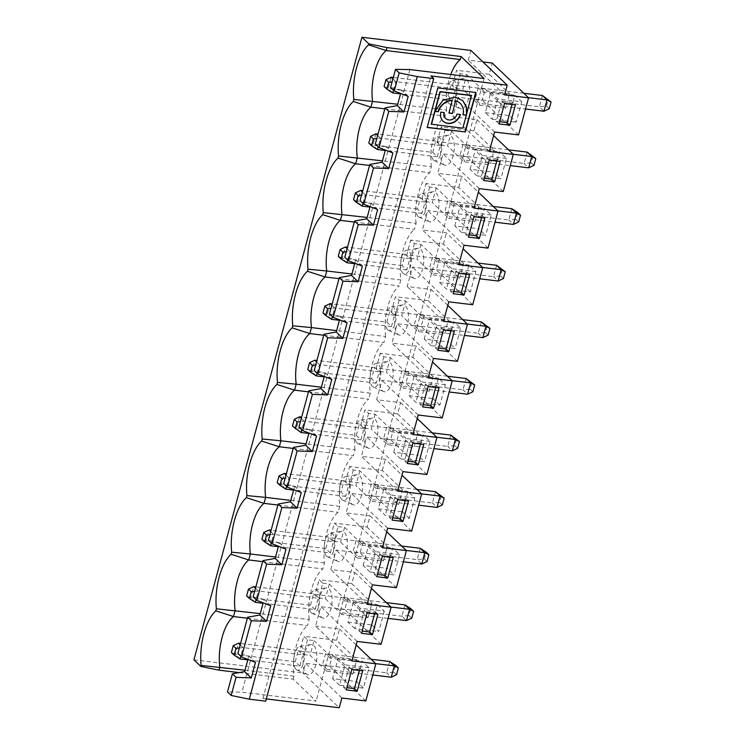 <?xml version="1.0" encoding="UTF-8"?>
<svg xmlns="http://www.w3.org/2000/svg" width="745" height="745" viewBox="0 0 745 745"><rect width="100%" height="100%" fill="white"/><g stroke="black" fill="none" stroke-linecap="round" stroke-linejoin="round"><path stroke-width="0.56" stroke-dasharray="3.73 2.79" d="M434.763 111.219L442.558 100.184L455.037 96.85L462.71 100.528M443.005 121.118A10.924 9.331 -46.3 0 1 442.884 121.007A10.924 9.331 -46.3 0 1 440.695 111.936L444.085 112.346A7.124 6.081 133.7 0 0 444.039 112.532M445.631 118.371A7.124 6.081 133.7 0 0 452.019 119.247A7.124 6.081 133.7 0 0 456.797 113.883L460.187 114.292A10.924 9.331 -46.3 0 1 460.14 114.479M471.408 95.388L466.23 114.6M466.119 115.009L462.617 127.963L431.262 124.173M475.701 92.464L437.613 87.668L427.202 127.32M448.751 112.905L452.159 100.268M462.729 114.6A13.773 11.762 133.7 0 0 460.084 103.276M384.83 108.844L445.035 116.127L446.646 110.148L397.718 104.235M494.186 150.211L468.028 147.054L467.571 148.749L493.721 151.915L494.186 150.211L473.96 130.859L476.986 119.656L453.007 116.751L458.259 97.288L482.239 100.184L485.256 88.981L452.569 85.023L456.536 70.309L460.214 73.829L466.752 74.621L462.785 89.335L479.333 105.166L505.482 108.332L505.939 106.637L525.542 109.003M392.913 152.976L386.273 146.635L385.351 150.052M377.64 209.578L371.01 203.227L360.049 200.666M362.368 192.08L365.246 194.827L361.53 195.199M377.464 149.549L372.863 145.145L368.822 143.087M432.677 152.38L435.732 141.056L440.323 145.461L437.268 156.776L432.677 152.38L372.863 145.145L375.918 133.83M377.64 135.478L380.518 138.225L378.199 146.821M440.323 145.461L380.518 138.225L376.802 138.598M369.557 165.446L429.763 172.728L431.374 166.75L382.446 160.836M431.374 166.75A36.645 16.073 96.9 0 1 445.035 116.127M481.503 217.652L482.108 215.417L471.213 214.104L473.969 216.739M482.108 215.417L484.865 218.061M474.044 208.106L437.734 173.352L461.714 176.248L478.346 192.173M506.442 158.378L482.462 155.482L476.968 175.857L500.938 178.753L494.047 172.16L499.541 151.784L506.442 158.378L500.938 178.753M476.968 175.857L470.067 169.264L494.047 172.16M496.775 161.06L497.381 158.825L500.137 161.46M470.067 169.264L475.571 148.888L499.541 151.784M497.381 158.825L486.485 157.502L480.981 177.878L483.738 180.523M486.485 157.502L489.242 160.147M503.275 191.53L466.966 156.785L469.983 145.573L490.21 164.934L493.721 151.915L513.147 154.262M467.571 148.749L462.971 144.353L459.916 155.668L464.517 160.073L510.269 165.604M533.951 165.353L531.194 162.717L533.029 155.929M479.305 188.634L442.986 153.88L437.734 173.352M466.966 156.785L442.986 153.88M493.618 135.571L476.986 119.656M437.296 141.625L441.263 126.911L444.942 130.431L440.975 145.145L437.296 141.625L469.983 145.573M444.942 130.431L451.479 131.213L447.512 145.936L464.06 161.767L490.21 164.934M440.975 145.145L447.512 145.936M437.268 156.776L385.24 150.49M362.927 203.413L365.246 194.827L425.05 202.053L421.996 213.377L417.405 208.972L420.459 197.658L362.75 190.683M420.459 197.658L425.05 202.053M433.497 160.035A11.995 5.262 -83.1 0 0 434.391 160.641A11.995 5.262 -83.1 0 0 441.729 149.549A11.995 5.262 -83.1 0 0 437.24 137.024A11.995 5.262 -83.1 0 0 431.988 144.595A11.995 5.262 -83.1 0 0 433.497 160.035M468.028 147.054L451.479 131.213M464.517 160.073L464.06 161.767M441.655 144.735A15.272 6.696 -83.1 0 0 444.709 165.157A15.272 6.696 -83.1 0 0 454.05 151.039A15.272 6.696 -83.1 0 0 448.341 135.096A15.272 6.696 -83.1 0 0 441.655 144.735M435.732 141.056L378.022 134.081M452.755 203.646L478.914 206.812L458.687 187.461L425.991 183.503L429.669 187.023L436.207 187.815L452.755 203.646L452.299 205.35L497.874 210.854M493.274 206.458L447.698 200.945L444.644 212.269L449.244 216.665L448.788 218.369L474.938 221.526L478.914 206.812M452.299 205.35L447.698 200.945M527.143 152.11L524.089 163.425L459.916 155.668M531.194 162.717L524.089 163.425L528.689 167.83M508.546 149.857L462.971 144.353M480.981 177.878L484.343 178.288M482.462 155.482L475.571 148.888M371.01 203.227L370.079 206.644M362.368 266.17L355.738 259.828L344.786 257.267M347.096 248.672L349.973 251.428L346.257 251.791M362.191 206.142L357.591 201.746L353.549 199.688M417.405 208.972L357.591 201.746L360.645 190.431M354.285 222.047L414.49 229.32L416.101 223.351L367.173 217.428M416.101 223.351A36.645 16.073 96.9 0 1 429.763 172.728M466.23 274.253L466.836 272.018L455.94 270.705L458.697 273.34M466.836 272.018L469.592 274.654M458.78 264.699L422.462 229.954L446.441 232.85L463.073 248.765M491.169 214.979L467.19 212.083L461.695 232.459L485.666 235.355L478.774 228.752L484.269 208.376L491.169 214.979L485.666 235.355M461.695 232.459L454.795 225.856L478.774 228.752M454.795 225.856L460.298 205.48L484.269 208.376M471.213 214.104L465.709 234.479L468.465 237.115M449.244 216.665L495.006 222.196M518.678 221.954L515.922 219.319L517.756 212.521M464.033 245.235L427.714 210.481L422.462 229.954M488.003 248.132L451.694 213.377L427.714 210.481M458.687 187.461L461.714 176.248M451.694 213.377L454.72 202.174L474.938 221.526M429.669 187.023L425.702 201.737L422.024 198.226L425.991 183.503M436.207 187.815L432.24 202.528L448.788 218.369M425.702 201.737L432.24 202.528M421.996 213.377L369.967 207.082M347.654 260.014L349.973 251.428L409.787 258.655L406.733 269.969L402.132 265.574L405.187 254.25L347.477 247.275M405.187 254.25L409.787 258.655M418.234 216.627A11.995 5.262 -83.1 0 0 419.118 217.242A11.995 5.262 -83.1 0 0 426.457 206.151A11.995 5.262 -83.1 0 0 421.977 193.625A11.995 5.262 -83.1 0 0 416.716 201.197A11.995 5.262 -83.1 0 0 418.234 216.627M426.382 201.336A15.272 6.696 -83.1 0 0 429.437 221.759A15.272 6.696 -83.1 0 0 438.777 207.641A15.272 6.696 -83.1 0 0 433.078 191.698A15.272 6.696 -83.1 0 0 426.382 201.336M437.483 260.247L463.641 263.413L443.415 244.053L410.719 240.104L414.397 243.624L420.934 244.416L437.483 260.247L437.026 261.942L482.602 267.455M478.001 263.06L432.435 257.546L429.381 268.871L433.972 273.266L433.515 274.961L459.665 278.127L463.641 263.413M437.026 261.942L432.435 257.546M511.871 208.702L508.816 220.026L444.644 212.269M515.922 219.319L508.816 220.026L513.417 224.422M454.72 202.174L422.024 198.226M465.709 234.479L469.071 234.889M467.19 212.083L460.298 205.48M455.94 270.705L450.436 291.081L453.202 293.716M450.436 291.081L453.798 291.481M351.901 274.03L400.829 279.943A36.645 16.073 96.9 0 1 414.49 229.32M401.443 257.798A11.995 5.262 -83.1 0 0 402.961 273.229A11.995 5.262 -83.1 0 0 403.846 273.834A11.995 5.262 -83.1 0 0 411.184 262.743A11.995 5.262 -83.1 0 0 406.705 250.227A11.995 5.262 -83.1 0 0 401.443 257.798M411.11 257.928A15.272 6.696 -83.1 0 0 414.173 278.351A15.272 6.696 -83.1 0 0 423.505 264.233A15.272 6.696 -83.1 0 0 417.805 248.299A15.272 6.696 -83.1 0 0 411.11 257.928M406.733 269.969L354.695 263.683M402.132 265.574L342.318 258.347L345.373 247.023M346.919 262.743L342.318 258.347L338.277 256.289M420.934 244.416L416.967 259.13L433.515 274.961M414.397 243.624L410.43 258.338L406.751 254.818L410.719 240.104M410.43 258.338L416.967 259.13M496.598 265.304L493.544 276.628L429.381 268.871M470.393 291.956L463.502 285.354L468.996 264.978L475.897 271.58L470.393 291.956L446.423 289.051L439.531 282.457L445.026 262.082L468.996 264.978M472.73 304.724L436.421 269.979L439.448 258.776L459.665 278.127M443.415 244.053L446.441 232.85M433.972 273.266L479.733 278.798M439.531 282.457L463.502 285.354M475.897 271.58L451.917 268.675L446.423 289.051M503.406 278.555L500.649 275.911L502.484 269.122M500.649 275.911L493.544 276.628L498.144 281.023M355.738 259.828L354.816 263.246M347.096 322.771L340.465 316.429L339.543 319.847M331.823 379.373L325.192 373.022L314.241 370.461M316.56 361.874L319.428 364.622L315.712 364.994M331.646 319.344L327.055 314.939L323.004 312.881M386.86 322.175L389.914 310.851L394.515 315.247L391.46 326.571L386.86 322.175L327.055 314.939L330.11 303.625M331.832 305.273L334.701 308.02L332.382 316.616M394.515 315.247L334.701 308.02L330.985 308.393M323.74 335.241L383.945 342.514L385.565 336.544L336.628 330.631M339.012 278.639L399.218 285.922A36.645 16.073 96.9 0 0 385.565 336.544M435.695 387.447L436.291 385.212L425.395 383.899L428.151 386.534M436.291 385.212L439.047 387.856M428.235 377.892L391.926 343.147L415.896 346.043L432.528 361.968M460.624 328.173L436.644 325.276L431.15 345.652L455.13 348.548L448.229 341.955L453.733 321.579L460.624 328.173L455.13 348.548M431.15 345.652L424.259 339.049L448.229 341.955M450.958 330.845L451.563 328.62L454.32 331.255M424.259 339.049L429.753 318.683L453.733 321.579M451.563 328.62L440.668 327.297L435.173 347.673L437.93 350.318M440.668 327.297L443.424 329.942M457.458 361.325L421.149 326.58L424.175 315.368L444.402 334.719L447.913 321.71L467.329 324.056M399.124 300.216L395.157 314.939L391.479 311.419L395.455 296.706L399.124 300.216L405.671 301.008L422.21 316.849L421.754 318.543L417.163 314.148L414.108 325.463L418.699 329.867L464.461 335.399M488.143 335.148L485.377 332.512L487.211 325.723M433.488 358.429L397.178 323.675L391.926 343.147M421.149 326.58L397.178 323.675M421.754 318.543L447.913 321.71L448.369 320.005L428.142 300.654L431.169 289.451L407.189 286.546L412.451 267.083L436.421 269.979M447.801 305.366L431.169 289.451M405.671 301.008L401.695 315.731L418.243 331.562L444.402 334.719M395.157 314.939L401.695 315.731M391.46 326.571L339.422 320.285M317.109 373.208L319.428 364.622L379.242 371.848L376.188 383.172L371.587 378.767L374.642 367.453L316.932 360.478M374.642 367.453L379.242 371.848M387.689 329.83A11.995 5.262 -83.1 0 0 388.573 330.435A11.995 5.262 -83.1 0 0 395.912 319.344A11.995 5.262 -83.1 0 0 391.432 306.819A11.995 5.262 -83.1 0 0 386.171 314.39A11.995 5.262 -83.1 0 0 387.689 329.83M418.699 329.867L418.243 331.562M395.837 314.53A15.272 6.696 -83.1 0 0 398.901 334.952A15.272 6.696 -83.1 0 0 408.232 320.834A15.272 6.696 -83.1 0 0 402.533 304.891A15.272 6.696 -83.1 0 0 395.837 314.53M389.914 310.851L332.205 303.876M406.947 373.441L433.096 376.607L412.87 357.255L380.183 353.298L383.861 356.818L390.399 357.609L406.947 373.441L406.481 375.145L452.057 380.648M447.466 376.253L401.89 370.74L398.836 382.064L403.427 386.459L402.971 388.164L429.129 391.321L433.096 376.607M406.481 375.145L401.89 370.74M481.326 321.905L478.271 333.22L414.108 325.463M485.377 332.512L478.271 333.22L482.872 337.625M462.738 319.652L417.163 314.148M424.175 315.368L391.479 311.419M435.173 347.673L438.526 348.083M436.644 325.276L429.753 318.683M425.395 383.899L419.901 404.274L422.657 406.91M419.901 404.274L423.262 404.675M321.356 387.223L370.293 393.146A36.645 16.073 96.9 0 1 383.945 342.514M370.898 370.991A11.995 5.262 -83.1 0 0 372.416 386.422A11.995 5.262 -83.1 0 0 373.301 387.037A11.995 5.262 -83.1 0 0 380.639 375.946A11.995 5.262 -83.1 0 0 376.16 363.42A11.995 5.262 -83.1 0 0 370.898 370.991M380.565 371.131A15.272 6.696 -83.1 0 0 383.628 391.553A15.272 6.696 -83.1 0 0 392.96 377.426A15.272 6.696 -83.1 0 0 387.26 361.493A15.272 6.696 -83.1 0 0 380.565 371.131M376.188 383.172L324.149 376.877M371.587 378.767L311.783 371.541L314.837 360.217M316.374 375.936L311.783 371.541L307.732 369.483M390.399 357.609L386.422 372.323L402.971 388.164M383.861 356.818L379.885 371.531L376.206 368.011L380.183 353.298M379.885 371.531L386.422 372.323M466.053 378.497L463.008 389.821L398.836 382.064M439.857 405.15L432.957 398.547L438.46 378.171L445.352 384.774L439.857 405.15L415.878 402.253L408.986 395.651L414.481 375.275L438.46 378.171M442.195 417.926L405.876 383.172L408.903 371.969L429.129 391.321M412.87 357.255L415.896 346.043M403.427 386.459L449.188 391.991M408.986 395.651L432.957 398.547M445.352 384.774L421.381 381.878L415.878 402.253M472.87 391.749L470.114 389.113L471.939 382.315M470.114 389.113L463.008 389.821L467.599 394.217M325.192 373.022L324.271 376.439M316.55 435.965L309.92 429.623L308.998 433.041M301.278 492.566L294.647 486.215L283.696 483.654M286.015 475.068L288.883 477.815L285.177 478.188M301.101 432.538L296.51 428.142L292.459 426.084M356.315 435.369L359.369 424.045L363.97 428.45L360.915 439.764L356.315 435.369L296.51 428.142L299.565 416.818M301.287 418.466L304.156 421.214L301.837 429.809M363.97 428.45L304.156 421.214L300.44 421.586M293.195 448.434L353.409 455.716L355.02 449.738L306.093 443.824M308.467 391.842L368.682 399.115A36.645 16.073 96.9 0 0 355.02 449.738M405.15 500.64L405.755 498.414L394.85 497.092L397.606 499.737M405.755 498.414L408.511 501.05M397.69 491.095L361.381 456.34L385.351 459.246L401.993 475.161M430.079 441.366L406.109 438.47L400.605 458.846L424.585 461.742L417.684 455.148L423.188 434.773L430.079 441.366L424.585 461.742M400.605 458.846L393.714 452.252L417.684 455.148M420.422 444.048L421.018 441.813L423.784 444.448M393.714 452.252L399.208 431.877L423.188 434.773M421.018 441.813L410.123 440.5L404.628 460.866L407.385 463.511M410.123 440.5L412.879 443.135M426.922 474.518L390.603 439.774L393.63 428.561L413.857 447.922L417.368 434.903L436.784 437.25M368.589 413.419L364.612 428.133L360.934 424.613L364.91 409.899L368.589 413.419L375.126 414.211L391.674 430.042L391.218 431.737L386.618 427.341L383.563 438.665L388.164 443.061L433.916 448.592M457.598 448.35L454.841 445.706L456.666 438.917M402.943 471.622L366.633 436.877L361.381 456.34M390.603 439.774L366.633 436.877M391.218 431.737L417.368 434.903L417.824 433.208L397.597 413.847L400.624 402.645L376.653 399.748L381.906 380.276L405.876 383.172M417.265 418.56L400.624 402.645M375.126 414.211L371.15 428.924L387.698 444.756L413.857 447.922M364.612 428.133L371.15 428.924M360.915 439.764L308.877 433.478M286.574 486.411L288.883 477.815L348.697 485.042L345.643 496.366L341.052 491.97L344.097 480.646L286.387 473.671M344.097 480.646L348.697 485.042M357.144 443.024A11.995 5.262 -83.1 0 0 358.038 443.629A11.995 5.262 -83.1 0 0 365.367 432.538A11.995 5.262 -83.1 0 0 360.887 420.022A11.995 5.262 -83.1 0 0 355.626 427.593A11.995 5.262 -83.1 0 0 357.144 443.024M388.164 443.061L387.698 444.756M365.292 427.723A15.272 6.696 -83.1 0 0 368.356 448.145A15.272 6.696 -83.1 0 0 377.696 434.028A15.272 6.696 -83.1 0 0 371.988 418.094A15.272 6.696 -83.1 0 0 365.292 427.723M359.369 424.045L301.66 417.07M376.402 486.643L402.551 489.8L382.334 470.449L349.638 466.5L353.316 470.011L359.854 470.803L376.402 486.643L375.946 488.338L421.521 493.851M416.921 489.446L371.345 483.943L368.291 495.257L372.891 499.662L372.425 501.357L398.584 504.514L402.551 489.8M375.946 488.338L371.345 483.943M450.79 435.099L447.736 446.413L383.563 438.665M454.841 445.706L447.736 446.413L452.327 450.818M432.193 432.854L386.618 427.341M393.63 428.561L360.934 424.613M404.628 460.866L407.99 461.276M406.109 438.47L399.208 431.877M394.85 497.092L389.356 517.468L392.112 520.112M389.356 517.468L392.717 517.877M290.82 500.426L339.748 506.339A36.645 16.073 96.9 0 1 353.409 455.716M340.363 484.185A11.995 5.262 -83.1 0 0 341.871 499.625A11.995 5.262 -83.1 0 0 342.765 500.23A11.995 5.262 -83.1 0 0 350.094 489.139A11.995 5.262 -83.1 0 0 345.615 476.614A11.995 5.262 -83.1 0 0 340.363 484.185M350.029 484.325A15.272 6.696 -83.1 0 0 353.083 504.747A15.272 6.696 -83.1 0 0 362.424 490.629A15.272 6.696 -83.1 0 0 356.715 474.686A15.272 6.696 -83.1 0 0 350.029 484.325M345.643 496.366L293.604 490.08M341.052 491.97L281.238 484.734L284.292 473.42M285.838 489.139L281.238 484.734L277.187 482.676M359.854 470.803L355.887 485.517L372.425 501.357M353.316 470.011L349.34 484.734L345.671 481.214L349.638 466.5M349.34 484.734L355.887 485.517M435.518 491.7L432.463 503.015L368.291 495.257M409.312 518.343L402.421 511.75L407.915 491.374L414.807 497.967L409.312 518.343L385.333 515.447L378.441 508.844L383.936 488.469L407.915 491.374M411.65 531.12L375.34 496.366L378.358 485.163L398.584 504.514M382.334 470.449L385.351 459.246M372.891 499.662L418.643 505.185M378.441 508.844L402.421 511.75M414.807 497.967L390.836 495.071L385.333 515.447M442.325 504.942L439.569 502.307L441.403 495.518M439.569 502.307L432.463 503.015L437.054 507.41M294.647 486.215L293.726 489.642M404.973 604.893L401.918 616.208L406.519 620.613M411.78 618.145L409.024 615.5L410.858 608.712M409.024 615.5L401.918 616.208L337.746 608.46L342.346 612.856L341.89 614.55L368.039 617.717L368.496 616.013L342.346 612.856M396.508 674.737L393.751 672.102L395.586 665.304M393.751 672.102L386.646 672.81L391.246 677.205M389.7 661.495L386.646 672.81L322.473 665.052L327.074 669.448L326.617 671.152L352.767 674.309L353.232 672.614L372.835 674.979M374.605 613.843L375.21 611.608L364.314 610.285L358.811 630.661L362.172 631.071M359.332 670.435L359.937 668.209L349.042 666.887L343.538 687.263L346.9 687.672M356.743 659.595L330.584 656.438L330.128 658.133L356.287 661.29L356.743 659.595L336.517 640.244L303.82 636.286L307.499 639.806L314.036 640.598L310.069 655.311L326.617 671.152M330.584 656.438L314.036 640.598M365.832 700.915L329.523 666.16L332.549 654.957L299.853 651.009L303.82 636.286M307.499 639.806L303.532 654.529L299.853 651.009M303.532 654.529L310.069 655.311M332.549 654.957L352.767 674.309M381.105 644.313L344.795 609.568L347.813 598.356L315.126 594.408L319.093 579.694L322.771 583.214L318.804 597.928L315.126 594.408M318.804 597.928L325.341 598.719L341.89 614.55M347.813 598.356L368.039 617.717M322.771 583.214L329.309 584.005L345.857 599.837L345.401 601.532L371.55 604.698L368.496 616.013L388.098 618.387M386.376 602.649L340.8 597.136L337.746 608.46M327.074 669.448L353.232 672.614L356.287 661.29L375.704 663.637M371.103 659.241L325.528 653.738L322.473 665.052M330.128 658.133L325.528 653.738M319.484 597.518A15.272 6.696 -83.1 0 0 322.538 617.94A15.272 6.696 -83.1 0 0 331.879 603.822A15.272 6.696 -83.1 0 0 326.17 587.889A15.272 6.696 -83.1 0 0 319.484 597.518M311.326 612.818A11.995 5.262 -83.1 0 0 312.22 613.424A11.995 5.262 -83.1 0 0 319.558 602.332A11.995 5.262 -83.1 0 0 315.07 589.817A11.995 5.262 -83.1 0 0 309.818 597.378A11.995 5.262 -83.1 0 0 311.326 612.818M240.197 644.863L243.075 647.61L302.88 654.836L299.825 666.16L247.796 659.865M239.359 647.982L243.075 647.61L240.756 656.205M299.825 666.16L295.234 661.765L235.42 654.529L238.474 643.214M295.234 661.765L298.289 650.441L240.579 643.466M296.063 669.42A11.995 5.262 -83.1 0 0 296.948 670.025A11.995 5.262 -83.1 0 0 304.286 658.934A11.995 5.262 -83.1 0 0 299.807 646.409A11.995 5.262 -83.1 0 0 294.545 653.98A11.995 5.262 -83.1 0 0 296.063 669.42M298.289 650.441L302.88 654.836M255.47 588.261L258.347 591.009L318.152 598.244L315.098 609.559L263.069 603.273M254.632 591.381L258.347 591.009L256.029 599.604M329.309 584.005L325.341 598.719M240.02 658.934L235.42 654.529L231.378 652.471M345.401 601.532L340.8 597.136M315.098 609.559L310.507 605.163L250.692 597.937L253.747 586.613M310.507 605.163L313.561 593.839L255.852 586.864M304.211 654.119A15.272 6.696 -83.1 0 0 307.266 674.542A15.272 6.696 -83.1 0 0 316.606 660.424A15.272 6.696 -83.1 0 0 310.907 644.481A15.272 6.696 -83.1 0 0 304.211 654.119M313.561 593.839L318.152 598.244M255.293 602.332L250.692 597.937L246.651 595.879M390.976 607.045L371.55 604.698L372.016 602.994L351.789 583.642L354.816 572.439L330.836 569.543L336.088 550.071L360.068 552.967L363.085 541.764L330.398 537.806L334.365 523.092L338.044 526.613L334.077 541.326L330.398 537.806M371.448 588.354L354.816 572.439M384.271 611.161L378.767 631.536L371.876 624.943L377.37 604.568L384.271 611.161L360.291 608.265L354.797 628.64L378.767 631.536M357.134 641.417L320.816 606.672L315.563 626.135L351.873 660.889M344.795 609.568L320.816 606.672M364.314 610.285L367.071 612.93M358.811 630.661L361.567 633.306M354.797 628.64L347.896 622.047L353.4 601.671L377.37 604.568M347.896 622.047L371.876 624.943M375.21 611.608L377.966 614.243M336.517 640.244L339.543 629.031L315.563 626.135M356.175 644.956L339.543 629.031M356.604 681.545L362.098 661.169L368.999 667.762L363.495 688.138L356.604 681.545L332.624 678.639L338.128 658.263L362.098 661.169M341.862 698.018L305.543 663.264L302.917 673.005L339.236 707.75M329.523 666.16L305.543 663.264M349.042 666.887L351.798 669.522M343.538 687.263L346.295 689.898M368.999 667.762L345.019 664.866L339.524 685.242L363.495 688.138M359.937 668.209L362.694 670.845M339.524 685.242L332.624 678.639M247.387 618.229L307.592 625.511L309.203 619.533L260.275 613.619M245.003 670.221L293.93 676.134A36.645 16.073 96.9 0 1 307.592 625.511M239.154 672.595L293.13 679.123L316.113 701.11L241.929 692.142L227.495 691.937M293.93 676.134L293.13 679.123M262.659 561.637L322.864 568.91A36.645 16.073 96.9 0 0 309.203 619.533M255.47 662.361L248.839 656.01L237.879 653.449M248.839 656.01L247.908 659.437M193.942 659.828L302.917 673.005M266.31 698.931L262.948 698.531L265.704 701.166M270.742 605.76L264.103 599.418L263.181 602.835M334.756 540.926A15.272 6.696 -83.1 0 0 337.811 561.348A15.272 6.696 -83.1 0 0 347.151 547.221A15.272 6.696 -83.1 0 0 341.443 531.287A15.272 6.696 -83.1 0 0 334.756 540.926M484.092 78.532L316.113 701.11M446.646 110.148A36.645 16.073 96.9 0 1 450.772 74.509M400.829 279.943L399.218 285.922M370.293 393.146L368.682 399.115M339.748 506.339L338.137 512.309A36.645 16.073 96.9 0 0 324.475 562.931L322.864 568.91M456.927 88.143A15.272 6.696 -83.1 0 0 459.982 108.556A15.272 6.696 -83.1 0 0 469.322 94.438A15.272 6.696 -83.1 0 0 463.613 78.504A15.272 6.696 -83.1 0 0 456.927 88.143M470.905 50.418L468.279 60.159L482.928 61.928M523.819 93.265L478.243 87.752L482.844 92.156L508.993 95.313L509.45 93.619L489.232 74.258L492.249 63.055M489.232 74.258L456.536 70.309M473.96 130.859L441.263 126.911M439.448 258.776L406.751 254.818M428.142 300.654L395.455 296.706M408.903 371.969L376.206 368.011M397.597 413.847L364.91 409.899M378.358 485.163L345.671 481.214M375.34 496.366L351.361 493.469L346.108 512.942L370.079 515.838L367.062 527.05L334.365 523.092M351.789 583.642L319.093 579.694M409.908 69.564L241.929 692.142M264.103 599.418L253.151 596.857M286.015 549.167L279.375 542.816L278.453 546.234M279.375 542.816L268.423 540.255M309.92 429.623L298.969 427.062M340.465 316.429L329.513 313.859M386.273 146.635L375.322 144.074M408.185 96.384L401.546 90.033L400.624 93.451M401.546 90.033L390.594 87.472M262.948 698.531L430.936 75.953M489.316 151.505L453.007 116.751M494.568 132.033L458.259 97.288M392.736 92.948L388.136 88.553L384.094 86.495M392.913 78.877L395.791 81.633L455.595 88.86L452.541 100.175L447.95 95.779L388.136 88.553L391.19 77.229M393.472 90.219L395.791 81.633L392.075 81.997M512.048 104.458L512.653 102.223L515.41 104.868M512.653 102.223L501.748 100.91L496.254 121.286L499.01 123.921M501.748 100.91L504.514 103.546M497.735 98.88L492.24 119.256L485.34 112.663L490.843 92.287L497.735 98.88L521.705 101.786L516.211 122.161L509.319 115.559L514.814 95.183L521.705 101.786M490.843 92.287L514.814 95.183M496.254 121.286L499.616 121.686M509.45 93.619L483.3 90.452L466.752 74.621M460.214 73.829L456.247 88.543L452.569 85.023M456.247 88.543L462.785 89.335M485.256 88.981L505.482 108.332M504.589 94.904L468.279 60.159M542.416 95.509L539.361 106.833L475.189 99.076L479.789 103.471L505.939 106.637L508.993 95.313L528.419 97.66M478.243 87.752L475.189 99.076M549.223 108.761L546.467 106.116L539.361 106.833L543.952 111.228M452.541 100.175L400.512 93.889M447.95 95.779L451.004 84.464L393.286 77.489M451.004 84.464L455.595 88.86M482.844 92.156L483.3 90.452M479.333 105.166L479.789 103.471M448.769 103.434A11.995 5.262 -83.1 0 0 449.663 104.049A11.995 5.262 -83.1 0 0 456.992 92.948A11.995 5.262 -83.1 0 0 452.513 80.432A11.995 5.262 -83.1 0 0 447.261 88.003A11.995 5.262 -83.1 0 0 448.769 103.434M546.467 106.116L548.301 99.327M492.24 119.256L516.211 122.161M518.548 134.929L482.239 100.184M485.34 112.663L509.319 115.559M422.21 316.849L448.369 320.005M443.508 321.3L407.189 286.546M448.76 301.827L412.451 267.083M391.674 430.042L417.824 433.208M412.963 434.493L376.653 399.748M418.215 415.021L381.906 380.276M345.857 599.837L372.016 602.994M360.291 608.265L353.4 601.671M367.145 604.288L330.836 569.543M372.398 584.816L336.088 550.071M270.565 545.731L265.965 541.336L261.923 539.278M427.053 561.544L424.296 558.899L417.191 559.616L421.782 564.012M420.245 548.292L417.191 559.616L353.018 551.859L357.619 556.254L357.162 557.958L383.312 561.115L383.768 559.421L403.371 561.786M338.044 526.613L344.581 527.404L361.129 543.235L360.673 544.94L386.823 548.096L383.768 559.421L357.619 556.254M330.37 552.967L325.779 548.562L328.834 537.247L333.425 541.643L330.37 552.967L278.341 546.672M325.779 548.562L265.965 541.336L269.019 530.012M389.877 557.241L390.482 555.006L379.578 553.693L374.083 574.069L377.445 574.47M374.083 574.069L376.84 576.704M399.534 554.569L375.564 551.673L370.069 572.048L394.04 574.944L387.149 568.342L392.643 547.966L399.534 554.569L394.04 574.944M370.069 572.048L363.169 565.446L387.149 568.342M334.077 541.326L340.614 542.118L357.162 557.958M363.085 541.764L383.312 561.115M396.377 587.721L360.068 552.967M324.475 562.931L275.548 557.018M390.482 555.006L393.239 557.651M379.578 553.693L382.343 556.329M277.932 505.036L338.137 512.309M326.599 556.217A11.995 5.262 -83.1 0 0 327.493 556.832A11.995 5.262 -83.1 0 0 334.822 545.731A11.995 5.262 -83.1 0 0 330.342 533.215A11.995 5.262 -83.1 0 0 325.09 540.786A11.995 5.262 -83.1 0 0 326.599 556.217M270.742 531.66L273.62 534.416L333.425 541.643M269.904 534.789L273.62 534.416L271.301 543.003M328.834 537.247L271.115 530.272M344.581 527.404L340.614 542.118M360.673 544.94L356.073 540.535L353.018 551.859M401.648 546.048L356.073 540.535M406.249 550.443L386.823 548.096L387.279 546.402L367.062 527.05M386.72 531.762L370.079 515.838M363.169 565.446L368.673 545.07L392.643 547.966M375.564 551.673L368.673 545.07M424.296 558.899L426.131 552.11M361.129 543.235L387.279 546.402M382.418 547.687L346.108 512.942M387.67 528.224L351.361 493.469M451.917 268.675L445.026 262.082M421.381 381.878L414.481 375.275M390.836 495.071L383.936 488.469M345.019 664.866L338.128 658.263M434.391 160.641L444.709 165.157M437.24 137.024L448.341 135.096M419.118 217.242L429.437 221.759M421.977 193.625L433.078 191.698M403.846 273.834L414.173 278.351M406.705 250.227L417.805 248.299M388.573 330.435L398.901 334.952M391.432 306.819L402.533 304.891M373.301 387.037L383.628 391.553M376.16 363.42L387.26 361.493M358.038 443.629L368.356 448.145M360.887 420.022L371.988 418.094M342.765 500.23L353.083 504.747M345.615 476.614L356.715 474.686M312.22 613.424L322.538 617.94M315.07 589.817L326.17 587.889M296.948 670.025L307.266 674.542M299.807 646.409L310.907 644.481M449.663 104.049L459.982 108.556M452.513 80.432L463.613 78.504M327.493 556.832L337.811 561.348M330.342 533.215L341.443 531.287"/><path stroke-width="1.12" d="M460.084 103.276A13.773 11.762 133.7 0 0 459.963 103.164A13.773 11.762 133.7 0 0 455.549 100.677L452.364 113.538L448.974 113.128L452.159 100.268A13.773 11.762 133.7 0 0 438.153 111.629L434.987 111.443L442.791 100.407L455.26 97.073L462.822 100.631L466.547 107.224L466.463 114.814L466.342 107.084L462.71 100.528M459.963 103.164L460.196 103.378A13.773 11.762 133.7 0 1 462.962 114.823L466.351 115.233L463.008 114.637M444.039 112.532A7.124 6.081 133.7 0 0 445.519 118.259A7.124 6.081 133.7 0 0 445.631 118.371M460.14 114.479A10.924 9.331 -46.3 0 1 452.718 122.562A10.924 9.331 -46.3 0 1 443.005 121.118M466.351 115.233L462.85 128.187L431.262 124.173L440.053 91.598L471.408 95.388L466.463 114.814M452.364 113.538L455.549 100.677M444.318 112.57A7.124 6.081 133.7 0 0 445.743 118.483A7.124 6.081 133.7 0 0 452.159 119.498A7.124 6.081 133.7 0 0 457.03 114.106L460.419 114.516A10.924 9.331 133.7 0 1 452.96 122.785A10.924 9.331 133.7 0 1 443.117 121.23A10.924 9.331 133.7 0 1 440.928 112.16L444.318 112.57M452.14 113.315L449.03 112.942M427.202 127.32L465.066 131.902L475.701 92.464M438.153 111.629L435.043 111.256M431.495 124.396L440.276 91.821L471.641 95.611M452.392 100.482A13.773 11.762 133.7 0 0 438.386 111.852M397.718 104.235L353.819 99.411L353.26 101.469L370.926 107.168L384.83 108.844M245.003 670.221L201.103 665.387L200.833 666.421L193.942 659.828L361.93 37.25L368.812 43.843L387.009 47.587L386.199 50.567A36.645 16.073 96.9 0 0 372.547 101.19L370.926 107.168A36.645 16.073 96.9 0 0 357.274 157.791L355.663 163.77L369.557 165.446M385.1 107.848L375.322 144.074L379 147.584L388.778 111.368L385.1 107.848L397.346 105.622L403.976 111.964L408.185 96.384L394.273 90.992L399.162 72.88L417.265 76.605L433.692 78.588L430.936 75.953L507.215 85.172L470.905 50.418L361.93 37.25M460.196 103.378A13.773 11.762 133.7 0 0 455.782 100.892M363.728 204.186L373.506 167.96L369.827 164.44L360.049 200.666L363.728 204.186L377.64 209.578L373.431 225.158L358.233 224.562L354.555 221.042L344.786 257.267L348.455 260.787L358.233 224.562M369.827 164.44L382.073 162.214L388.704 168.566L373.506 167.96M388.704 168.566L392.913 152.976L379 147.584M385.351 150.052L382.073 162.214M361.53 195.199L358.14 195.535L355.384 192.899L353.549 199.688L356.306 202.323L358.14 195.535M362.75 190.683L360.645 190.431L362.368 192.08M360.645 190.431L355.384 192.899M371.578 145.731L373.413 138.933L370.656 136.298L368.822 143.087L371.578 145.731L377.464 149.549L378.199 146.821M370.656 136.298L375.918 133.83L377.64 135.478M376.802 138.598L373.413 138.933M382.446 160.836L338.547 156.003L337.997 158.061L355.663 163.77A36.645 16.073 96.9 0 0 342.002 214.392L340.39 220.362L354.285 222.047M484.865 218.061L473.969 216.739L468.465 237.115L479.37 238.437L484.865 218.061M507.215 85.172L504.589 94.904L528.568 97.8L518.548 134.929L494.568 132.033L489.316 151.505L513.296 154.401L503.275 191.53L479.305 188.634L474.044 208.106L498.023 211.003L478.346 192.173M494.643 181.836L500.137 161.46L489.242 160.147L483.738 180.523L494.643 181.836L491.877 179.2L496.775 161.06M528.689 167.83L531.744 156.506L535.785 158.564L533.951 165.353L528.689 167.83L510.269 165.604M513.147 154.262L531.744 156.506L527.143 152.11L508.546 149.857M527.143 152.11L535.785 158.564M513.296 154.401L493.618 135.571M385.24 150.49L377.464 149.549M378.022 134.081L375.918 133.83M497.874 210.854L516.471 213.107L511.871 208.702L493.274 206.458M484.343 178.288L491.877 179.2M495.006 222.196L513.417 224.422L516.471 213.107L520.513 215.165L517.756 212.521L511.871 208.702M338.547 156.003A41.552 18.234 96.9 0 1 353.26 101.469M354.555 221.042L366.801 218.816L373.431 225.158M370.079 206.644L366.801 218.816M348.455 260.787L362.368 266.17L358.159 281.759L342.961 281.163L339.282 277.643L329.513 313.859L333.192 317.379L342.961 281.163M346.257 251.791L342.868 252.136L340.111 249.491L338.277 256.289L341.033 258.925L342.868 252.136M347.477 247.275L345.373 247.023L347.096 248.672M345.373 247.023L340.111 249.491M362.927 203.413L362.191 206.142L356.306 202.323M367.173 217.428L323.274 212.604L322.725 214.662L340.39 220.362A36.645 16.073 96.9 0 0 326.729 270.984L308.002 269.206A41.552 18.234 96.9 0 1 322.725 214.662M464.098 295.029L469.592 274.654L458.697 273.34L453.202 293.716L464.098 295.029L461.341 292.394L466.23 274.253M498.023 211.003L488.003 248.132L464.033 245.235L458.78 264.699L482.751 267.595L463.073 248.765M479.37 238.437L476.614 235.792L481.503 217.652M520.513 215.165L518.678 221.954L513.417 224.422M369.967 207.082L362.191 206.142M482.602 267.455L501.199 269.699L496.598 265.304L478.001 263.06M469.071 234.889L476.614 235.792M479.733 278.798L498.144 281.023L501.199 269.699L505.24 271.757L496.598 265.304M323.274 212.604A41.552 18.234 96.9 0 1 337.997 158.061M453.798 291.481L461.341 292.394M351.901 274.03L326.729 270.984L325.118 276.963L339.012 278.639M347.654 260.014L346.919 262.743L341.033 258.925M354.695 263.683L346.919 262.743M266.31 698.931L339.236 707.75L341.862 698.018L365.832 700.915L375.853 663.786L351.873 660.889L357.134 641.417L381.105 644.313L391.125 607.184L367.145 604.288L372.398 584.816L396.377 587.721L406.397 550.592L382.418 547.687L387.67 528.224L411.65 531.12L421.67 493.991L397.69 491.095L402.943 471.622L426.922 474.518L436.933 437.389L412.963 434.493L418.215 415.021L442.195 417.926L452.206 380.797L428.235 377.892L433.488 358.429L457.458 361.325L467.478 324.196L443.508 321.3L448.76 301.827L472.73 304.724L482.751 267.595M505.24 271.757L503.406 278.555L498.144 281.023M354.816 263.246L351.528 275.408L358.159 281.759M317.919 373.981L327.688 337.755L324.01 334.235L314.241 370.461L317.919 373.981L331.823 379.373L327.623 394.952L312.416 394.356L308.737 390.836L298.969 427.062L302.647 430.582L312.416 394.356M324.01 334.235L336.256 332.009L342.896 338.36L327.688 337.755M342.896 338.36L347.096 322.771L333.192 317.379M339.543 319.847L336.256 332.009M315.712 364.994L312.323 365.329L309.566 362.694L307.732 369.483L310.488 372.118L312.323 365.329M316.932 360.478L314.837 360.217L316.56 361.874M314.837 360.217L309.566 362.694M325.761 315.526L327.595 308.728L324.839 306.093L323.004 312.881L325.761 315.526L331.646 319.344L332.382 316.616M332.205 303.876L330.11 303.625L324.839 306.093M330.985 308.393L327.595 308.728M336.628 330.631L311.457 327.586L309.846 333.564L323.74 335.241M292.738 325.798L311.457 327.586A36.645 16.073 96.9 0 1 325.118 276.963L307.452 271.264A41.552 18.234 96.9 0 0 292.738 325.798L292.18 327.856L309.846 333.564A36.645 16.073 96.9 0 0 296.184 384.187L277.466 382.399A41.552 18.234 96.9 0 1 292.18 327.856M433.553 408.232L439.047 387.856L428.151 386.534L422.657 406.91L433.553 408.232L430.796 405.587L435.695 387.447M452.206 380.797L432.528 361.968M448.825 351.631L454.32 331.255L443.424 329.942L437.93 350.318L448.825 351.631L446.069 348.995L450.958 330.845M482.872 337.625L485.926 326.301L489.968 328.359L488.143 335.148L482.872 337.625L464.461 335.399M467.329 324.056L485.926 326.301L481.326 321.905L462.738 319.652M481.326 321.905L489.968 328.359M467.478 324.196L447.801 305.366M339.422 320.285L331.646 319.344M452.057 380.648L470.654 382.902L466.053 378.497L447.466 376.253M438.526 348.083L446.069 348.995M449.188 391.991L467.599 394.217L470.654 382.902L474.705 384.96L466.053 378.497M423.262 404.675L430.796 405.587M321.356 387.223L296.184 384.187L294.573 390.156L308.467 391.842M317.109 373.208L316.374 375.936L310.488 372.118M324.149 376.877L316.374 375.936M474.705 384.96L472.87 391.749L467.599 394.217M324.271 376.439L320.983 388.611L327.623 394.952M287.374 487.174L297.143 450.958L293.474 447.438L283.696 483.654L287.374 487.174L301.278 492.566L297.078 508.155L281.88 507.55L278.202 504.03L268.423 540.255L272.102 543.775L281.88 507.55M293.474 447.438L305.711 445.203L312.351 451.554L297.143 450.958M312.351 451.554L316.55 435.965L302.647 430.582M308.998 433.041L305.711 445.203M285.177 478.188L281.778 478.523L279.021 475.887L277.187 482.676L279.952 485.321L281.778 478.523M286.387 473.671L284.292 473.42L286.015 475.068M284.292 473.42L279.021 475.887M295.225 428.72L297.05 421.931L294.294 419.286L292.459 426.084L301.101 432.538L301.837 429.809M301.66 417.07L299.565 416.818L294.294 419.286M300.44 421.586L297.05 421.931M306.093 443.824L280.912 440.779L279.3 446.758L293.195 448.434M262.193 439.001L280.912 440.779A36.645 16.073 96.9 0 1 294.573 390.156L276.907 384.457A41.552 18.234 96.9 0 0 262.193 439.001L261.635 441.059L279.3 446.758A36.645 16.073 96.9 0 0 265.639 497.381L246.921 495.593A41.552 18.234 96.9 0 1 261.635 441.059M403.008 521.425L408.511 501.05L397.606 499.737L392.112 520.112L403.008 521.425L400.251 518.79L405.15 500.64M421.67 493.991L401.993 475.161M418.28 464.824L423.784 444.448L412.879 443.135L407.385 463.511L418.28 464.824L415.524 462.189L420.422 444.048M452.327 450.818L455.381 439.494L459.432 441.552L457.598 448.35L452.327 450.818L433.916 448.592M436.784 437.25L455.381 439.494L450.79 435.099L432.193 432.854M450.79 435.099L459.432 441.552M436.933 437.389L417.265 418.56M308.877 433.478L301.101 432.538M421.521 493.851L440.109 496.096L435.518 491.7L416.921 489.446M407.99 461.276L415.524 462.189M418.643 505.185L437.054 507.41L440.109 496.096L444.16 498.154L435.518 491.7M392.717 517.877L400.251 518.79M290.82 500.426L265.639 497.381L264.028 503.359L277.932 505.036M286.574 486.411L285.838 489.139L279.952 485.321M293.604 490.08L285.838 489.139M444.16 498.154L442.325 504.942L437.054 507.41M293.726 489.642L290.448 501.804L297.078 508.155M260.275 613.619L216.376 608.795A41.552 18.234 96.9 0 1 231.09 554.252L248.756 559.951L262.659 561.637M216.376 608.795L215.827 610.844L233.492 616.553L235.103 610.574A36.645 16.073 96.9 0 1 248.756 559.951L250.376 553.982L231.648 552.194L231.09 554.252M247.387 618.229L233.492 616.553A36.645 16.073 96.9 0 0 219.831 667.175L219.021 670.165L239.154 672.595M200.833 666.421L219.021 670.165M201.103 665.387A41.552 18.234 96.9 0 1 215.827 610.844M413.615 611.347L411.78 618.145L406.519 620.613L409.573 609.289L413.615 611.347L410.858 608.712L404.973 604.893L386.376 602.649M398.342 667.948L396.508 674.737L391.246 677.205L394.301 665.89L398.342 667.948L395.586 665.304L389.7 661.495L371.103 659.241M375.704 663.637L394.301 665.89L389.7 661.495M362.172 631.071L369.706 631.984L374.605 613.843M346.9 687.672L354.443 688.576L359.332 670.435M388.098 618.387L406.519 620.613M372.835 674.979L391.246 677.205M240.756 656.205L240.02 658.934L234.135 655.116L235.969 648.318L239.359 647.982M247.796 659.865L240.02 658.934M240.579 643.466L238.474 643.214L240.197 644.863M256.029 599.604L255.293 602.332L249.407 598.514L251.242 591.726L248.485 589.081L246.651 595.879L249.407 598.514M263.069 603.273L255.293 602.332M255.852 586.864L253.747 586.613L248.485 589.081M391.125 607.184L371.448 588.354M390.976 607.045L409.573 609.289L404.973 604.893M367.071 612.93L361.567 633.306L372.472 634.619L377.966 614.243L367.071 612.93M372.472 634.619L369.706 631.984M375.853 663.786L356.175 644.956M357.2 691.22L362.694 670.845L351.798 669.522L346.295 689.898L357.2 691.22L354.443 688.576M254.632 591.381L251.242 591.726M235.969 648.318L233.213 645.682L231.378 652.471L234.135 655.116M233.213 645.682L238.474 643.214M247.657 617.232L237.879 653.449L241.557 656.969L251.335 620.743L247.657 617.232L259.903 614.997L266.533 621.349L270.742 605.76L256.829 600.377L266.608 564.151L262.929 560.631L253.151 596.857L256.829 600.377M241.557 656.969L255.47 662.361L251.261 677.95L236.063 677.345L232.384 673.825L244.63 671.599L251.261 677.95M247.908 659.437L244.63 671.599M433.692 78.588L265.704 701.166L249.286 699.183L231.174 695.457L227.495 691.937L232.384 673.825M231.174 695.457L236.063 677.345M263.181 602.835L259.903 614.997M266.533 621.349L251.335 620.743M387.009 47.587L461.108 56.536L484.092 78.532L409.908 69.564L395.483 69.36L390.594 87.472L394.273 90.992M461.108 56.536L460.308 59.526A36.645 16.073 96.9 0 0 450.772 74.509M231.648 552.194A41.552 18.234 96.9 0 1 246.362 497.651L264.028 503.359A36.645 16.073 96.9 0 0 250.376 553.982L275.548 557.018M246.921 495.593L246.362 497.651M277.466 382.399L276.907 384.457M308.002 269.206L307.452 271.264M353.819 99.411A41.552 18.234 96.9 0 1 368.533 44.868L386.199 50.567L460.308 59.526M368.812 43.843L368.533 44.868M528.568 97.8L492.249 63.055L482.928 61.928M262.929 560.631L275.175 558.405L281.806 564.747L286.015 549.167L272.102 543.775M278.453 546.234L275.175 558.405M278.202 504.03L290.448 501.804M308.737 390.836L320.983 388.611M339.282 277.643L351.528 275.408M400.624 93.451L397.346 105.622M249.286 699.183L417.265 76.605M403.976 111.964L388.778 111.368M281.806 564.747L266.608 564.151M395.483 69.36L399.162 72.88M385.919 79.696L384.094 86.495L386.851 89.13L388.685 82.341L385.919 79.696L391.19 77.229L392.913 78.877M393.472 90.219L392.736 92.948L386.851 89.13M392.075 81.997L388.685 82.341M509.906 125.234L515.41 104.868L504.514 103.546L499.01 123.921L509.906 125.234L507.149 122.599L512.048 104.458M499.616 121.686L507.149 122.599M528.419 97.66L547.007 99.904L542.416 95.509L523.819 93.265M525.542 109.003L543.952 111.228L547.007 99.904L551.058 101.963L549.223 108.761L543.952 111.228M400.512 93.889L392.736 92.948M393.286 77.489L391.19 77.229M542.416 95.509L551.058 101.963M465.29 132.116L475.981 92.501L437.837 87.891L427.146 127.507L465.066 131.902M330.11 303.625L331.832 305.273M299.565 416.818L301.287 418.466M253.747 586.613L255.47 588.261M278.341 546.672L270.565 545.731L264.68 541.913L266.514 535.124L263.749 532.489L261.923 539.278L264.68 541.913M427.053 561.544L421.782 564.012L424.836 552.697L428.887 554.755L427.053 561.544M403.371 561.786L421.782 564.012M377.445 574.47L384.979 575.382L389.877 557.241M387.735 578.027L393.239 557.651L382.343 556.329L376.84 576.704L387.735 578.027L384.979 575.382M271.301 543.003L270.565 545.731M271.115 530.272L269.019 530.012L263.749 532.489M269.904 534.789L266.514 535.124M428.887 554.755L426.131 552.11L420.245 548.292L401.648 546.048M406.397 550.592L386.72 531.762M406.249 550.443L424.836 552.697L420.245 548.292M269.019 530.012L270.742 531.66"/></g></svg>
